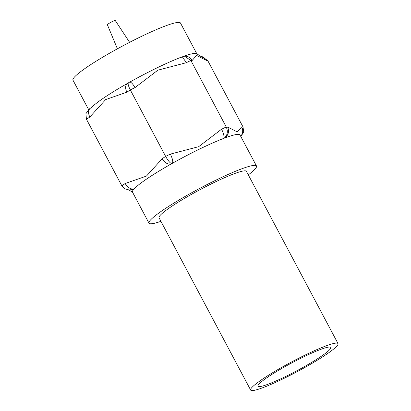 <?xml version="1.0" encoding="UTF-8"?>
<svg xmlns="http://www.w3.org/2000/svg" width="411" height="411" viewBox="0 0 411 411"><rect width="100%" height="100%" fill="white"/><g stroke="black" fill="none" stroke-linecap="round" stroke-linejoin="round"><path stroke-width="0.62" d="M129.619 42.318L115.28 20.55A4.47 0.503 152 0 0 112.321 21.583A4.47 0.503 152 0 0 107.384 24.747L117.407 48.811M248.311 174.875A60.869 6.874 152 0 0 256.49 165.993L239.998 134.988A60.869 6.874 152 0 0 224.349 138.147A60.869 6.874 152 0 0 223.584 138.44A60.869 6.874 152 0 0 199.7 149.003A60.869 6.874 152 0 0 172.348 163.326A8.246 2.517 -115.9 0 0 170.324 154.12L198.652 146.686L221.555 129.234L226.235 126.958L227.53 126.953L237.301 131.957L241.704 126.901A8.246 8.014 89.8 0 1 240.697 136.298M171.747 163.619L171.315 163.912A60.869 6.874 152 0 1 172.348 163.326L171.747 163.619C170.144 163.167 168.109 160.758 165.643 156.396L170.324 154.12M227.53 126.953A8.246 8.014 89.8 0 1 224.349 138.147L223.584 138.44A8.246 2.517 -115.9 0 0 221.555 129.234M128.7 82.657C127.585 83.125 128.114 85.539 130.292 89.901L165.643 156.396L162.263 158.661A8.246 5.492 -123.8 0 0 171.315 163.912A60.869 6.874 152 0 0 134.258 188.747A60.869 6.874 152 0 0 133.986 189.034A60.869 6.874 152 0 0 132.512 192.143L148.998 223.147A60.869 6.874 152 0 0 160.932 221.339M200.568 56.22A8.246 8.014 89.8 0 1 206.348 60.407L196.576 55.403L192.173 60.463L190.879 60.463L186.204 62.739A8.246 2.517 64.1 0 0 180.778 57.293L184.411 56.173L190.879 60.463L226.235 126.958C228.182 131.571 227.494 135.301 224.185 138.147M186.204 62.739L157.875 70.173L134.967 87.63L130.292 89.901L126.907 92.167L105.678 99.575L89.85 117.001L86.464 119.272L121.82 185.767L125.201 183.496L146.429 176.093L162.263 158.661M256.49 165.993A60.869 6.874 152 0 0 216.186 180.013A60.869 6.874 152 0 0 148.998 223.147M126.907 92.167A8.246 5.492 56.2 0 1 127.523 83.33L129.542 82.185A8.246 2.517 64.1 0 1 134.967 87.63M129.542 82.185L130.801 81.527A60.869 6.874 -28 0 1 156.653 68.041A60.869 6.874 -28 0 1 178.934 58.1L180.778 57.293M200.383 56.122L207.642 60.402L242.999 126.896L243.713 131.859L240.877 136.642M121.82 185.767L124.795 188.829L129.47 190.052L134.258 188.747A8.246 5.492 -123.8 0 1 125.201 183.496M133.822 189.039L133.986 189.034A8.246 8.014 89.8 0 1 130.169 190.046L129.974 190.576L129.08 190.046L132.609 192.327M86.464 119.272L85.899 113.688L89.583 108.756L90.461 108.165A8.246 5.492 56.2 0 0 89.85 117.001M90.466 108.165L92.408 106.593A60.869 6.874 -28 0 1 126.763 83.803L127.523 83.33M88.581 109.526L72.973 80.171A60.869 6.874 -28 0 1 140.166 37.036A60.869 6.874 -28 0 1 180.465 23.016L196.854 53.841M184.005 56.189A60.869 6.874 -28 0 1 196.653 53.707L200.82 56.338M184.411 56.173L185.114 56.173A8.246 8.014 89.8 0 1 192.173 60.463M303.441 356.969A41.234 4.66 -28 0 1 330.742 347.475A41.234 4.66 -28 0 1 285.229 376.697A41.234 4.66 -28 0 1 257.928 386.191A41.234 4.66 -28 0 1 303.441 356.969M283.405 378.67A49.479 5.59 -28 0 1 250.648 390.065A49.479 5.59 -28 0 1 305.265 354.996A49.479 5.59 -28 0 1 338.027 343.601A49.479 5.59 -28 0 1 283.405 378.67M250.648 390.065L159.052 217.799A49.479 5.59 -28 0 1 213.674 182.736A49.479 5.59 -28 0 1 246.43 171.341L338.027 343.601M241.704 126.901L242.999 126.896M207.642 60.402L206.348 60.407M129.47 190.052L130.174 190.046"/></g></svg>

